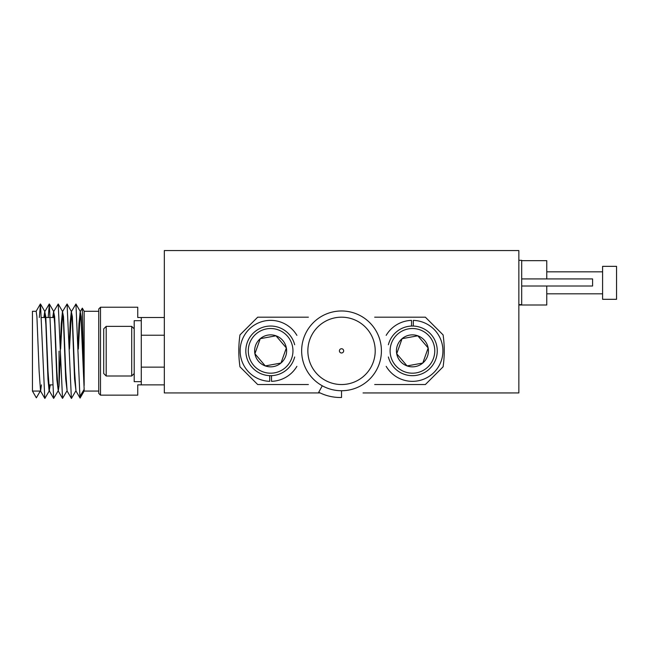 <?xml version="1.0" encoding="UTF-8"?>
<svg xmlns="http://www.w3.org/2000/svg" width="649" height="649" viewBox="0 0 649 649"><rect width="100%" height="100%" fill="white"/><g stroke="black" fill="none" stroke-linecap="round" stroke-linejoin="round"><path stroke-width="0.97" d="M511.866 392.937L363.026 392.937L518.851 392.929L518.851 250.563L164.327 250.563L164.327 392.929L320.014 392.929M320.038 392.937L171.312 392.929M100.514 395.152L98.745 393.375L98.745 308.997L100.514 307.228L100.514 395.152L137.742 395.152L137.742 384.865L141.287 384.865L141.287 317.507L164.327 317.507M82.326 308.121L84.159 311.301L84.159 385.49L82.326 308.121L80.411 311.366M164.327 367.139L141.287 367.139M59.043 384.865L59.043 351.19M100.514 307.228L137.742 307.228L137.742 317.507L141.287 317.507M78.01 348.586L78.975 323.721L80.208 311.366L81.295 323.892L84.159 389.368L79.908 396.417L80.078 398.088L84.159 391.071L98.745 391.071M78.351 349.057L80.314 311.658M80.127 311.301L81.222 316.647L84.159 385.49M40.327 391.006L36.352 397.829L40.246 391.071L32.45 391.071L32.45 311.301L36.174 311.301L36.912 316.647L39.127 371.131L40.53 391.006L44.862 398.437L49.186 391.006M43.881 317.507L44.757 311.366L45.884 324.638L47.977 379.121L49.113 391.071L50.265 384.865M44.237 317.507L44.854 311.658M44.684 311.301L45.771 316.647L47.994 371.131L49.47 391.071M52.747 317.507L53.616 311.366L54.719 324.094L56.869 379.592L58.296 391.071M53.096 317.507L53.721 311.658M53.543 311.301L54.638 316.647L56.852 371.131L58.256 391.006L59.067 385.725L60.446 353.786M60.284 348.586L61.249 323.762L62.482 311.366L63.594 324.33L65.703 379.105L67.155 391.071M60.625 349.057L62.588 311.65M62.409 311.301L63.497 316.647L65.719 371.131L67.115 391.006L71.447 398.437L75.779 391.006M69.151 348.594L70.181 322.399L71.341 311.366L72.477 324.727L74.57 379.186L76.022 391.071M69.484 349.057L71.447 311.658M71.268 311.301L72.364 316.647L74.578 371.131L75.982 391.006L80.078 398.088M40.603 391.071L41.406 384.865M49.292 390.714L49.916 384.865M39.313 317.507L40.489 303.992L44.797 398.389M48.18 317.507L49.348 303.992L53.656 398.389L58.053 391.006M53.826 311.366L58.215 303.992L62.523 398.389L66.912 391.006M62.685 311.366L67.074 303.992L71.382 398.389M71.552 311.366L75.941 303.992L79.908 396.417M32.45 391.071L36.352 397.829M84.159 389.368L84.159 391.071M164.327 384.865L141.287 384.865M164.327 335.233L141.287 335.233M253.621 365.338A22.334 22.334 0 0 0 285.106 367.861A22.334 22.334 0 0 0 287.637 336.377A22.334 22.334 0 0 0 256.152 333.854A22.334 22.334 0 0 0 253.621 365.338M294.678 356.982A24.816 24.816 0 0 1 251.731 366.945A24.816 24.816 0 0 1 254.538 331.964A24.816 24.816 0 0 1 294.678 344.741M258.456 361.225A15.99 15.99 0 0 0 286.355 347.969A15.99 15.99 0 0 0 260.265 338.681A15.99 15.99 0 0 0 258.456 361.225M260.087 359.838L265.271 365.922L280.993 363.034L286.355 347.969L275.987 335.793L260.265 338.681L254.903 353.746L260.087 359.838M275.427 335.898L260.265 338.681L254.903 353.746L265.271 365.922L280.993 363.034L286.355 347.969L275.987 335.793M271.517 375.657L271.517 381.336A30.487 30.487 0 0 0 296.893 366.344M296.893 335.371A30.487 30.487 0 0 0 244.381 335.355A30.487 30.487 0 0 0 269.741 381.336L269.741 375.657M429.443 336.377A22.334 22.334 0 0 0 397.959 333.854A22.334 22.334 0 0 0 395.428 365.338A22.334 22.334 0 0 0 426.912 367.861A22.334 22.334 0 0 0 429.443 336.377M388.386 344.741A24.816 24.816 0 0 1 431.334 334.77A24.816 24.816 0 0 1 428.527 369.752A24.816 24.816 0 0 1 388.386 356.982M424.608 340.49A15.99 15.99 0 0 0 396.709 353.746A15.99 15.99 0 0 0 422.799 363.034A15.99 15.99 0 0 0 424.608 340.49M422.978 341.885L417.794 335.793L402.072 338.681L396.709 353.746L407.077 365.922L422.799 363.034L428.162 347.969L422.978 341.885M406.704 365.484L407.077 365.922L422.799 363.034L428.162 347.969L417.794 335.793L402.072 338.681L396.709 353.746L397.083 354.184M411.547 326.058L411.547 320.387A30.487 30.487 0 0 0 386.171 335.371M386.171 366.344A30.487 30.487 0 0 0 438.683 366.369A30.487 30.487 0 0 0 413.324 320.387L413.324 326.058M374.676 317.183L425.371 317.183L443.097 334.908A110.784 110.784 0 0 1 443.097 366.815L425.371 384.541L374.676 384.541M307.853 350.858A33.683 33.683 0 0 0 341.528 384.541A33.683 33.683 0 0 0 375.211 350.858A33.683 33.683 0 0 0 341.528 317.183A33.683 33.683 0 0 0 307.853 350.858M381.417 350.858A39.881 39.881 0 0 0 341.528 310.976A39.881 39.881 0 0 0 322.285 385.79L318.732 392.247C325.847 395.898 333.448 397.65 341.528 397.496L341.528 390.739A39.881 39.881 0 0 0 381.417 350.858M343.662 350.858A2.125 2.125 0 0 1 341.528 352.983A2.125 2.125 0 0 1 339.403 350.858A2.125 2.125 0 0 1 341.528 348.732A2.125 2.125 0 0 1 343.662 350.858M308.389 384.541L257.694 384.541L239.968 366.815A110.784 110.784 0 0 1 239.968 334.908L257.694 317.183L308.389 317.183M322.285 385.79A39.881 39.881 0 0 0 341.528 390.739M521.682 286.014L592.586 286.014L592.586 278.924L521.682 278.924M518.851 304.624L521.682 304.624L521.682 260.314L518.851 260.314M602.596 282.826L602.596 299.311L616.55 299.311L616.55 266.341L602.596 266.341L602.596 282.826M546.766 286.014L546.766 304.989L518.851 304.989M521.682 260.671L546.766 260.671L546.766 278.924M131.715 376.006L131.715 326.374L106.193 326.374L106.193 376.006L131.715 376.006L134.197 373.524M106.193 376.006L103.71 373.524L103.71 328.856L106.193 326.374M141.287 320.695L134.197 320.695L134.197 381.661L141.287 381.661M52.61 384.865L48.667 384.865M84.159 311.301L98.745 311.301M40.489 303.992L44.757 311.366M49.348 303.992L53.616 311.366M58.215 303.992L62.482 311.366M67.074 303.992L71.341 311.366M75.941 303.992L80.208 311.366M58.256 391.006L62.523 398.389M49.389 391.006L53.656 398.389M44.959 311.366L49.227 303.992M36.101 311.366L40.368 303.992M54.346 317.507L45.836 317.507M45.479 317.507L41.536 317.507M546.766 293.819L602.596 293.819M546.766 271.842L602.596 271.842M134.197 328.856L131.715 326.374"/></g></svg>
